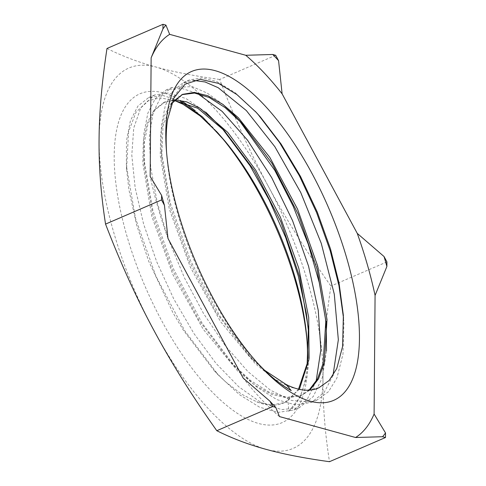 <?xml version="1.0" encoding="UTF-8"?>
<svg xmlns="http://www.w3.org/2000/svg" width="486" height="486" viewBox="0 0 486 486"><rect width="100%" height="100%" fill="white"/><g stroke="black" fill="none" stroke-linecap="round" stroke-linejoin="round"><path stroke-width="0.36" stroke-dasharray="2.43 1.82" d="M166.577 152.349A172.214 68.945 66.6 0 0 166.741 154.694A172.214 68.945 66.6 0 0 211.823 297.499A172.214 68.945 66.6 0 0 256 361.42A172.214 68.945 66.6 0 0 257.592 363.145M307.249 363.054A172.214 68.945 -113.4 0 1 288.787 411.229A326.221 75.257 -84.9 0 1 288.089 400.519A161.71 64.741 -113.4 0 1 283.599 403.009A161.71 64.741 -113.4 0 1 256.845 401.879L241.518 394.152L225.407 381.698L214.089 370.526L183.495 330.395L172.84 312.553L148.728 261.298L136.56 224.72L128.899 189.71L126.585 169.085L128.565 131.767L136.001 112.266L147.975 100.784L160.143 97.88L174.267 100.408M182.408 101.531A179.121 71.709 66.6 0 0 114.878 142.112A179.121 71.709 66.6 0 0 161.692 320.736A179.121 71.709 66.6 0 0 259.287 423.671A179.121 71.709 66.6 0 0 307.869 358.51M307.28 344.197A179.121 71.709 66.6 0 0 307.085 341.78M216.246 131.177A179.121 71.709 66.6 0 0 214.441 129.179A179.121 71.709 66.6 0 0 195.329 110.869M264.548 370.235L248.115 354.598L216.373 312.692L189.291 261.353L170.27 207.352L161.674 157.786L163.023 125.892L171.461 103.694M309.807 390.13L302.085 395.027L287.001 397.311L269.554 392.396L250.521 380.502L230.807 362.252L199.047 320.383L171.941 269.062L152.896 215.049L144.257 165.465L144.409 142.283L148.066 123.456L155.101 109.818L165.167 101.86L174.656 99.867M299.358 389.353L284.65 402.542L271.686 404.953L256.845 401.886M291.229 390.592L272.476 378.138L253.163 360.011L219.411 315.438L190.597 260.782L170.349 203.233L161.194 150.381L161.37 125.637L165.307 105.535L172.822 90.949L183.605 82.468L193.24 80.33M332.965 375.593L324.095 392.536L311.417 402.444L295.439 404.862L276.941 399.65L256.766 387.032L235.862 367.677L202.091 323.141L173.253 268.497L152.981 210.948L143.777 158.072L143.935 133.261L147.853 113.104L155.392 98.5L166.169 89.983L180.646 88.057L197.577 93.5M316.088 381.413L307.122 399.498L293.987 409.959L278.022 412.401L259.53 407.171L239.367 394.583L218.475 375.228L184.692 330.705L155.836 276.042L135.551 218.475L126.36 165.586L126.506 140.77L130.43 120.631L137.963 106.021L148.74 97.498L163.241 95.59L180.185 101.033M318.956 387.731L304.862 390.446L289.516 387.038L272.78 378.005L255.253 363.65L220.486 321.532L190.336 267.142L169.237 208.834L160.246 155.581L160.732 133.462L164.547 115.553L171.497 102.51L181.946 94.649M309.06 390.185L300.81 395.592L287.433 397.961L272.093 394.571L255.35 385.526L237.824 371.176L203.057 329.046L172.913 274.663L151.814 216.367L142.811 163.102L143.309 140.995L147.118 123.067L154.068 110.043L163.897 102.431L174.14 100.408M298.519 389.165L288.089 400.519M288.787 411.229L300.075 397.25L307.043 376.128L309.09 358.437M308.859 335.984L308.586 332.205M221.883 128.037L219.308 125.224M205.766 112.145L186.047 98.573L168.162 92.972L154.56 95.013L140.752 107.922L133.729 128.037L131.797 155.156L135.157 187.778L143.595 224.016L156.729 261.82L173.806 299.036L193.938 333.53L215.997 363.364L238.784 386.795L261.049 402.542L281.564 409.625L299.23 407.711L313.257 396.527L322.315 377.592L326.507 350.989M326.294 328.439L326.015 324.66M239.337 120.54L236.761 117.721M223.165 104.599L207.145 93.045L192.195 86.617L171.989 87.486L161.978 95.013L153.169 112.223L149.324 136.906L150.745 167.719L157.336 202.85L168.818 240.327L184.534 278.01L203.664 313.743L225.146 345.516L247.811 371.474L270.416 390.191L291.709 400.525L310.554 401.958L317.23 399.935L328.481 391.686L336.901 378.065L342.988 354.063L343.888 323.706L343.523 318.16M255.272 111.361L234.963 92.522L216.592 81.49L202.018 77.869L189.406 79.953L183.811 83.258L173.289 97.437L167.567 119.501M275.677 55.289L219.684 79.467C234.732 118.523 250.873 153.995 268.102 185.883C285.233 217.813 306.174 251.213 330.93 286.078C325.82 319.588 323.178 349.896 323.008 376.996C322.734 404.145 324.897 432.376 329.49 461.7M106.993 48.479C122.302 56.115 138.68 62.317 156.134 67.08C173.49 71.892 194.673 76.016 219.684 79.467M386.929 261.899L330.93 286.078M279.474 416.581A222.333 89.011 -113.4 0 1 243.128 378.017M167.992 238.474A222.333 89.011 -113.4 0 1 150.168 176.436M268.102 185.883A207.139 82.93 66.6 0 0 156.134 67.08A207.139 82.93 66.6 0 0 99.071 139.397A207.139 82.93 66.6 0 0 153.977 330.516A207.139 82.93 66.6 0 0 265.945 449.319A207.139 82.93 66.6 0 0 323.008 376.996A207.139 82.93 66.6 0 0 268.102 185.883M256 361.42L259.22 364.943M166.741 154.694L166.388 149.931M217.783 132.836L214.441 129.179M248.115 354.598L253.163 360.011M161.674 157.786L161.194 150.381M230.807 362.246L235.862 367.677M144.257 165.465L143.777 158.072M214.089 370.526L218.475 375.228M126.585 169.085L126.36 165.586M182.596 94.345L181.321 94.891M165.167 101.866L163.891 102.418M302.085 395.027L300.804 395.58M284.656 402.554L283.599 403.009M343.365 315.396L343.73 321.064M256.195 112.351L254.306 110.322M189.412 79.953L183.599 82.462M171.983 87.48L166.176 89.989M154.554 95.001L148.746 97.51M317.23 399.935L311.417 402.444M299.801 407.456L293.994 409.965"/><path stroke-width="0.73" d="M257.592 363.145A172.214 68.945 66.6 0 0 291.229 390.592A326.221 27.872 44 0 0 286.108 384.462A161.71 64.741 66.6 0 0 318.263 388.041A161.71 64.741 66.6 0 0 318.956 387.731L329.119 380.52L336.78 368.54L342.612 346.36L343.365 315.396L339.113 283.441L330.529 249.02L317.297 212.103L300.561 176.527L281.096 144.05L260.21 116.786L256.195 112.351L236.925 94.582L218.548 83.385L200.214 79.327L185.063 84.187L173.945 97.856L167.567 119.501A172.214 68.945 66.6 0 0 166.577 152.349M213.275 298.465A179.121 71.709 -113.4 0 1 166.388 149.931A179.121 71.709 -113.4 0 1 256.62 97.249A179.121 71.709 -113.4 0 1 359.446 335.395A179.121 71.709 -113.4 0 1 259.22 364.943A179.121 71.709 -113.4 0 1 213.275 298.465M174.267 100.408L182.93 104.223L200.038 115.838L217.777 132.836L225.668 141.936A172.214 68.945 -113.4 0 1 306.921 339.435A172.214 68.945 -113.4 0 1 307.249 363.054M307.869 358.51A179.121 71.709 66.6 0 0 307.28 344.197L306.921 339.435M307.085 341.78A179.121 71.709 66.6 0 0 216.246 131.177M195.329 110.869A179.121 71.709 66.6 0 0 182.408 101.531M286.108 384.462L264.548 370.235M171.461 103.694L182.602 94.351L194.309 92.376L207.856 95.748L222.734 104.29L238.395 117.746L269.809 157.349L297.547 209.089L317.601 265.781L327.017 319.575L324.35 363.03L318.47 378.904L309.807 390.13M174.656 99.867L186.521 101.817L199.57 107.989L227.691 132.332L255.721 170.155L280.398 217.23L298.793 268.272L308.719 317.516L308.962 359.458L299.358 389.353M193.24 80.33L205.104 81.976L218.147 87.674L246.329 110.553L274.863 146.705L300.743 192.529L321.27 243.377L334.283 294.17L338.341 339.769L332.965 375.593M197.577 93.5L222.145 111.403L247.544 140.187L271.674 177.615L292.59 220.723L308.555 266.158L318.251 310.329L320.863 349.792L316.088 381.413M180.185 101.033L202.51 116.913L225.668 141.936M181.946 94.649L194.54 93.057L209.126 97.437L225.109 107.606L241.821 123.152L272.008 163.393L298.283 214.277L317.079 269.201L325.814 321.046L323.111 363.431L317.431 379.025L309.06 390.185M174.14 100.408L197.79 108.25L224.368 130.655L254.567 170.884L280.853 221.786L299.649 276.734L308.379 328.591L307.158 363.601L298.519 389.165M309.09 358.437L308.859 335.984L308.379 328.591M308.586 332.205L306.332 313.282L298.289 276.018L285.707 237.587L269.299 200.153L250.059 165.793L221.883 128.037M224.368 130.655L205.766 112.145M326.507 350.989L326.294 328.439L325.814 321.046M326.015 324.66L325.462 318.767L319.235 282.463L308.258 244.215L293.149 206.167L274.839 170.434L239.337 120.54M241.821 123.152L232.94 113.73L223.165 104.599M343.523 318.16L338.942 285.58L330.249 250.873L316.562 212.497L299.321 175.665L279.505 142.471L258.285 114.72L255.272 111.361M245.77 55.276A222.333 89.011 -113.4 0 1 282.117 93.841L278.569 60.653A236.141 94.539 66.6 0 0 272.755 54.481L245.77 55.276L169.663 34.348L165.92 25.102L162.992 24.3L162.956 28.862L151.14 57.822A222.333 89.011 -113.4 0 1 169.663 34.348M278.569 60.653L275.677 55.289L272.755 54.481M151.14 57.822L150.168 176.436L161.589 195.36L161.552 199.922L105.553 224.101C100.96 194.783 98.798 166.546 99.071 139.397C99.241 112.296 101.884 81.988 106.993 48.479L162.992 24.3M357.253 233.377A222.333 89.011 -113.4 0 1 375.077 295.421L386.892 266.462A236.141 94.539 66.6 0 0 384.037 256.529L357.253 233.377L282.117 93.841M386.892 266.462L386.929 261.899L384.037 256.529M375.077 295.421L374.105 414.036A222.333 89.011 -113.4 0 1 355.582 437.509L382.561 436.72A236.141 94.539 66.6 0 0 385.526 432.959L374.105 414.036M382.561 436.72L385.489 437.522L385.526 432.959M385.489 437.522L329.49 461.7C304.479 458.249 283.295 454.124 265.945 449.319C248.486 444.55 232.108 438.354 216.805 430.711C192.049 395.847 171.108 362.447 153.977 330.516C136.742 298.629 120.601 263.157 105.553 224.101M161.552 199.922L164.444 205.292L167.992 238.474L243.128 378.017L269.912 401.169A236.141 94.539 66.6 0 0 275.726 407.341L279.474 416.581L355.582 437.509M269.912 401.169L272.798 406.533L216.805 430.711M161.589 195.36A236.141 94.539 66.6 0 0 164.444 205.292M165.92 25.102A236.141 94.539 66.6 0 0 162.956 28.862M272.798 406.533L275.726 407.341"/></g></svg>
